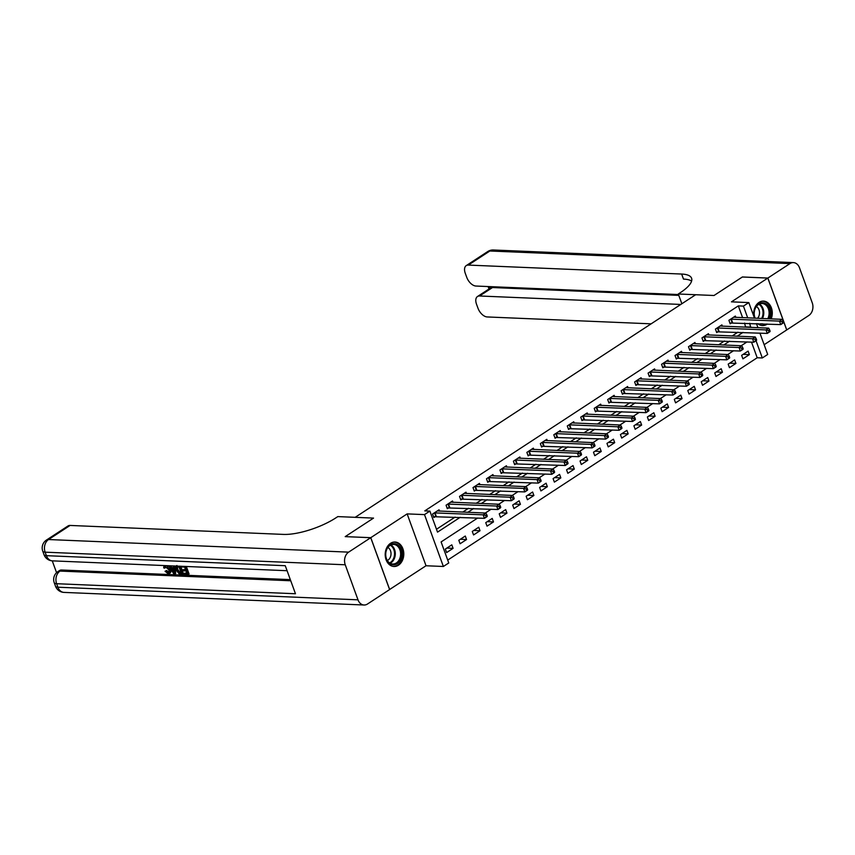 <?xml version="1.0" encoding="UTF-8"?>
<svg xmlns="http://www.w3.org/2000/svg" width="855" height="855" viewBox="0 0 855 855"><rect width="100%" height="100%" fill="white"/><g stroke="black" fill="none" stroke-linecap="round" stroke-linejoin="round"><path stroke-width="1.28" d="M398.473 565.198A12.237 9.298 92.4 0 0 403.624 551.625A12.237 9.298 92.4 0 0 395.01 542.027A12.237 9.298 92.4 0 0 390.511 543.331A12.237 9.298 92.4 0 0 385.37 556.894A12.237 9.298 92.4 0 0 393.984 566.491A12.237 9.298 92.4 0 0 398.473 565.198M757.787 323.65A12.237 9.298 92.4 0 0 762.478 325.573A12.237 9.298 92.4 0 0 766.967 324.28A12.237 9.298 92.4 0 0 767.309 324.045M771.178 318.883A12.237 9.298 92.4 0 0 763.504 301.11A12.237 9.298 92.4 0 0 759.005 302.413A12.237 9.298 92.4 0 0 754.035 316.927M477.646 518.045L441.105 541.931L448.757 562.964L443.371 566.48L424.497 514.614L429.883 511.098L437.536 532.12L460.182 517.318M389.591 589.523L426.025 565.754L443.371 566.48M764.146 344.693L786.707 329.945L767.822 278.078L731.463 301.847L748.82 302.585L754.495 318.188M759.924 333.108L767.694 354.451L762.307 357.967L756.044 340.76M447.721 560.089L757.199 357.753L762.307 357.967M345.27 536.63L370.781 537.667L389.656 589.533M742.375 277.009L714.021 295.499L742.311 277.009L767.822 278.078M757.199 357.753L751.513 342.128M748.114 351.116L741.648 355.338L742.931 358.844L749.386 354.622L748.114 351.116M734.648 359.923L728.182 364.145L729.454 367.65L735.92 363.428L734.648 359.923M721.182 368.729L714.716 372.951L715.988 376.457L722.454 372.235L721.182 368.729M707.705 377.536L701.25 381.757L702.521 385.263L708.987 381.031L707.705 377.536M694.239 386.332L687.773 390.564L689.055 394.07L695.521 389.837L694.239 386.332M680.772 395.138L674.306 399.371L675.589 402.876L682.044 398.644L680.772 395.138M667.306 403.945L660.84 408.177L662.112 411.683L668.578 407.45L667.306 403.945M653.84 412.751L647.374 416.984L648.646 420.489L655.112 416.257L653.84 412.751M640.363 421.558L633.908 425.79L635.18 429.285L641.645 425.063L640.363 421.558M626.897 430.364L620.431 434.586L621.713 438.091L628.179 433.87L626.897 430.364M613.43 439.171L606.965 443.392L608.247 446.898L614.702 442.676L613.43 439.171M599.964 447.977L593.498 452.199L594.77 455.704L601.236 451.483L599.964 447.977M586.498 456.784L580.032 461.005L581.304 464.511L587.77 460.289L586.498 456.784M573.021 465.59L566.566 469.812L567.838 473.317L574.304 469.096L573.021 465.59M559.555 474.397L553.089 478.618L554.371 482.124L560.837 477.892L559.555 474.397M546.089 483.193L539.623 487.425L540.905 490.93L547.36 486.698L546.089 483.193M532.622 491.999L526.156 496.231L527.428 499.737L533.894 495.505L532.622 491.999M519.156 500.806L512.69 505.038L513.962 508.543L520.428 504.311L519.156 500.806M505.69 509.612L499.224 513.844L500.496 517.35L506.962 513.118L505.69 509.612M492.213 518.419L485.747 522.651L487.029 526.146L493.495 521.924L492.213 518.419M478.747 527.225L472.281 531.447L473.563 534.952L480.018 530.731L478.747 527.225M465.28 536.032L458.814 540.253L460.086 543.759L466.552 539.537L465.28 536.032M451.814 544.838L445.348 549.06L446.62 552.565L453.086 548.344L451.814 544.838M742.621 317.686L738.325 305.887L424.775 510.884L429.883 511.098M436.488 529.256L455.084 517.104M462.737 512.092L468.551 508.298M476.203 503.296L482.017 499.491M489.669 494.489L495.483 490.685M503.135 485.683L508.949 481.878M516.612 476.876L522.426 473.072M530.079 468.07L535.893 464.265M543.545 459.263L549.359 455.459M557.011 450.457L562.825 446.652M570.477 441.65L576.291 437.846M583.954 432.844L589.768 429.05M597.421 424.037L603.235 420.243M610.887 415.231L616.701 411.437M624.353 406.435L630.167 402.63M637.819 397.628L643.633 393.824M651.296 388.822L657.11 385.017M664.763 380.015L670.577 376.211M678.229 371.209L684.043 367.404M691.695 362.402L697.509 358.598M705.161 353.596L710.975 349.791M718.638 344.789L724.452 340.995M732.104 335.983L737.918 332.189M745.571 327.176L744.587 323.094M735.845 317.397L735.364 316.072L728.898 320.294L730.17 323.799L731.923 322.656M722.379 326.204L721.887 324.879L715.421 329.1L716.704 332.606L718.457 331.462M708.913 335.01L708.421 333.685L701.955 337.907L703.238 341.412L704.99 340.269M695.436 343.817L694.955 342.481L688.489 346.713L689.761 350.219L691.513 349.075M681.969 352.623L681.488 351.287L675.023 355.52L676.294 359.025L678.047 357.871M668.503 361.43L668.022 360.094L661.556 364.326L662.828 367.832L664.581 366.677M655.037 370.236L654.545 368.9L648.079 373.133L649.362 376.638L651.115 375.484M641.571 379.043L641.079 377.707L634.613 381.939L635.896 385.434L637.648 384.29M628.094 387.849L627.613 386.513L621.147 390.735L622.419 394.241L624.171 393.097M614.627 396.656L614.147 395.32L607.681 399.541L608.952 403.047L610.705 401.903M601.161 405.452L600.68 404.126L594.214 408.348L595.486 411.854L597.239 410.71M587.695 414.258L587.203 412.933L580.737 417.155L582.02 420.66L583.773 419.516M574.229 423.065L573.737 421.739L567.271 425.961L568.554 429.466L570.306 428.323M560.752 431.871L560.271 430.535L553.805 434.768L555.077 438.273L556.829 437.129M547.286 440.678L546.805 439.342L540.339 443.574L541.61 447.08L543.363 445.936M533.819 449.484L533.338 448.148L526.872 452.38L528.144 455.886L529.897 454.732M520.353 458.291L519.861 456.955L513.395 461.187L514.678 464.693L516.431 463.538M506.887 467.097L506.395 465.761L499.929 469.994L501.212 473.488L502.964 472.345M493.41 475.904L492.929 474.568L486.463 478.789L487.735 482.295L489.488 481.151M479.944 484.71L479.463 483.374L472.997 487.596L474.269 491.101L476.021 489.958M466.477 493.506L465.996 492.181L459.53 496.402L460.802 499.908L462.555 498.764M453.011 502.313L452.519 500.987L446.064 505.209L447.336 508.714L449.089 507.571M439.545 511.119L439.053 509.794L432.587 514.015L433.87 517.521L435.623 516.377M345.26 536.587L373.539 518.098L355.167 517.328L695.649 294.729L714.021 295.499L678.293 293.992L680.238 292.731A39.234 12.194 -20 0 0 691.588 278.238A39.234 12.194 -20 0 0 681.659 274.049L468.316 265.082A9.416 5.387 -123.2 0 0 466.232 265.616A9.416 5.387 -123.2 0 0 465.259 273.237L466.766 277.373A9.416 5.387 -123.2 0 0 475.946 286.04L678.496 294.548M426.025 565.754L407.14 513.887L370.781 537.667M407.14 513.887L424.497 514.614M738.325 305.887L743.423 306.101L748.82 302.585M747.014 341.936L741.2 345.741M733.547 350.742L727.723 354.547M720.07 359.549L714.256 363.354M706.604 368.355L700.79 372.16M693.138 377.162L687.324 380.967M679.672 385.968L673.858 389.762M666.205 394.775L660.381 398.569M652.728 403.581L646.914 407.375M639.262 412.377L633.448 416.182M625.796 421.184L619.982 424.988M612.33 429.99L606.516 433.795M598.863 438.797L593.049 442.601M585.386 447.603L579.572 451.408M571.92 456.41L566.106 460.214M558.454 465.216L552.64 469.021M544.988 474.023L539.174 477.827M531.521 482.829L525.707 486.623M518.045 491.636L512.231 495.43M504.578 500.442L498.764 504.236M491.112 509.238L485.298 513.043M756.461 323.596L757.958 327.7M750.679 327.39L749.685 323.308M747.719 317.9L743.423 306.101M467.835 512.316L473.649 508.511M481.312 503.51L487.126 499.705M494.778 494.703L500.592 490.898M508.244 485.897L514.058 482.092M521.71 477.09L527.524 473.285M535.177 468.284L540.991 464.479M548.654 459.477L554.467 455.672M562.12 450.671L567.934 446.866M575.586 441.864L581.4 438.07M589.052 433.058L594.866 429.263M602.519 424.251L608.333 420.457M615.995 415.455L621.809 411.65M629.462 406.649L635.276 402.844M642.928 397.842L648.742 394.037M656.394 389.036L662.208 385.231M669.86 380.229L675.674 376.424M683.337 371.423L689.151 367.618M696.804 362.616L702.618 358.811M710.27 353.81L716.084 350.005M723.736 345.003L729.55 341.209M737.202 336.197L743.016 332.403M745.977 326.92L751.085 327.134M743.155 354.355L749.386 354.622M446.855 548.076L453.086 548.344M460.321 539.27L466.552 539.537M473.788 530.463L480.018 530.731M487.254 521.657L493.495 521.924M500.72 512.861L506.962 513.118M514.197 504.055L520.428 504.311M527.663 495.248L533.894 495.505M541.13 486.442L547.36 486.698M554.596 477.635L560.837 477.892M568.062 468.829L574.304 469.096M581.539 460.022L587.77 460.289M595.005 451.216L601.236 451.483M608.471 442.409L614.702 442.676M621.938 433.603L628.179 433.87M635.404 424.796L641.645 425.063M648.881 416L655.112 416.257M662.347 407.194L668.578 407.45M675.813 398.387L682.044 398.644M689.28 389.581L695.521 389.837M702.746 380.774L708.987 381.031M716.223 371.968L722.454 372.235M729.689 363.161L735.92 363.428M783.575 322.388L783.062 320.978L781.983 321.683L782.496 323.094L783.437 322.848L780.743 324.611L779.471 321.106L730.651 319.15M781.983 321.683L779.471 321.106L782.165 319.343L733.611 317.216M782.496 323.094L780.743 324.611L729.881 322.998M783.062 320.978L782.165 319.343M770.109 331.195L769.596 329.784L768.517 330.49L769.03 331.89L769.97 331.655L767.277 333.418L766.005 329.912L717.174 327.957M768.517 330.49L766.005 329.912L768.698 328.149L720.134 326.022M769.03 331.89L767.277 333.418L716.405 331.793M769.596 329.784L768.698 328.149M756.643 339.991L756.13 338.591L755.051 339.296L755.564 340.696L756.504 340.461L753.811 342.224L752.528 338.719L703.708 336.763M755.051 339.296L752.528 338.719L755.221 336.955L706.668 334.829M755.564 340.696L753.811 342.224L702.938 340.6M756.13 338.591L755.221 336.955M743.166 348.797L742.664 347.397L741.584 348.103L742.097 349.503L743.038 349.268L740.345 351.031L739.062 347.525L690.242 345.57M741.584 348.103L739.062 347.525L741.755 345.762L693.202 343.635M742.097 349.503L740.345 351.031L689.472 349.406M742.664 347.397L741.755 345.762M729.7 357.604L729.187 356.204L728.118 356.909L728.62 358.309L729.561 358.074L726.868 359.837L725.596 356.332L676.775 354.376M728.118 356.909L725.596 356.332L728.289 354.569L679.736 352.442M728.62 358.309L726.868 359.837L676.006 358.213M729.187 356.204L728.289 354.569M754.954 318.199A10.591 8.037 -87.6 0 1 755.521 307.554A10.591 8.037 -87.6 0 1 762.831 302.734A10.591 8.037 -87.6 0 1 768.955 318.797M762.724 323.853A10.591 8.037 -87.6 0 1 761.516 323.885A10.591 8.037 -87.6 0 1 760.747 323.767M767.758 318.744A9.811 7.449 92.4 0 0 768.41 308.922A9.811 7.449 92.4 0 0 762.265 303.504A9.811 7.449 92.4 0 0 762.072 303.493A9.811 7.449 92.4 0 0 755.36 308.26A9.811 7.449 92.4 0 0 755.136 318.21M757.53 318.317A6.979 5.301 92.4 0 0 756.376 306.539M770.302 318.851A12.162 9.234 92.4 0 0 762.927 301.174A12.162 9.234 92.4 0 0 762.681 301.152A12.162 9.234 92.4 0 0 762.414 301.152M761.399 325.445A12.162 9.234 92.4 0 0 761.42 325.445A12.162 9.234 92.4 0 0 761.666 325.466A12.162 9.234 92.4 0 0 766.369 324.013M400.3 560.046A10.591 8.037 -87.6 0 1 389.1 563.082A10.591 8.037 -87.6 0 1 387.059 548.408A10.591 8.037 -87.6 0 1 398.259 545.383A10.591 8.037 -87.6 0 1 400.3 560.046M387.037 548.825A9.811 7.449 92.4 0 0 386.471 558.721A9.811 7.449 92.4 0 0 392.755 564.011A9.811 7.449 92.4 0 0 399.296 559.598A9.811 7.449 92.4 0 0 399.862 549.69A9.811 7.449 92.4 0 0 393.578 544.411A9.811 7.449 92.4 0 0 387.037 548.825M387.336 560.485A6.979 5.301 92.4 0 0 390.083 557.727A6.979 5.301 92.4 0 0 387.881 547.457M393.172 566.384L392.937 566.373A12.162 9.234 92.4 0 0 393.172 566.384A12.162 9.234 92.4 0 0 401.273 560.912A12.162 9.234 92.4 0 0 401.978 548.632A12.162 9.234 92.4 0 0 394.187 542.081A12.162 9.234 92.4 0 0 393.92 542.07L394.187 542.081M681.852 303.749L678.293 293.992M767.876 278.046L786.76 329.912L808.851 315.463A9.416 7.15 92.4 0 0 812.25 302.83L799.489 267.786A9.416 7.15 92.4 0 0 793.429 262.603A9.416 7.15 92.4 0 0 789.967 263.596L767.876 278.046L742.364 276.967M680.783 304.444L479.57 295.99A9.416 5.387 -123.2 0 0 477.475 296.525A9.416 5.387 -123.2 0 0 476.502 304.145L478.009 308.281A9.416 5.387 -123.2 0 0 487.2 316.949L651.125 323.831M477.475 296.525L490.407 288.071A9.416 5.387 56.8 0 1 492.501 287.537L479.57 295.99M678.795 295.37L492.501 287.537M691.599 281.092A39.234 12.194 -20 0 0 683.487 279.093L681.659 274.049M165.496 566.17L165.496 567.645L163.668 567.891L164.053 565.54M168.371 565.721L169.119 566.598M169.643 567.41L170.444 569.131C171.342 571.706 170.925 573.085 169.172 573.256M166.693 565.657L169.579 569.687C170.487 572.273 170.06 573.652 168.307 573.823L165.058 571.279L166.693 570.499L169.023 572.294M175.136 566.01L175.703 573.427L174.837 573.994L173.864 573.951L168.563 565.732M170.722 565.828L171.791 567.528L173.48 567.602M186.337 566.48L189.073 573.994L183.889 574.368L183.536 573.406L186.775 572.936M183.536 573.406L186.989 573.545L186.048 570.958L182.831 570.819L182.478 569.858L185.471 569.377M52.262 560.848L56.569 572.679M46.448 540.061A9.416 9.416 0 0 0 42.75 551.165A9.416 2.928 160 0 0 45.133 552.17A9.416 7.15 -87.6 0 1 48.543 539.537A9.416 5.387 -123.2 0 0 46.448 540.061L67.994 525.975A9.416 5.387 56.8 0 1 70.089 525.44L48.543 539.537L348.637 552.138A9.416 7.15 92.4 0 0 345.238 564.781L45.133 552.17L46.405 555.675L285.26 565.711L295.467 593.744L56.612 583.708A9.416 7.15 -87.6 0 1 60.021 571.076A9.416 5.387 -123.2 0 0 57.926 571.6L59.54 570.542A9.416 5.387 56.8 0 1 61.635 570.018L60.021 571.076L290.743 580.769M290.326 579.626L61.635 570.018M180.683 566.245L183.419 573.748L179.336 574.058L176.012 569.943L176.055 566.063L176.921 565.497M348.637 552.138L370.728 537.699L345.206 536.63L373.539 518.098L337.821 516.602L335.876 517.863A39.234 12.194 160 0 1 283.422 534.407L70.089 525.44M345.238 564.781L357.988 599.825A9.416 7.15 92.4 0 0 364.059 605.009A9.416 7.15 92.4 0 0 367.511 604.004L389.602 589.565L370.728 537.699M182.478 569.858L185.695 569.986L184.637 567.079L181.025 566.929L180.779 566.245M185.257 566.438L188.207 574.549M179.603 566.192L182.553 574.314M178.984 566.844L176.493 567.325L176.889 569.996L179.016 573.042L181.335 573.31L178.984 566.844M177.348 566.758L177.744 569.441L179.881 572.476L181.121 572.7M176.889 569.996L177.744 569.441M179.016 573.042L179.881 572.476M180.095 573.256L180.961 572.69M169.472 565.775L170.925 568.094L173.533 568.201L173.319 565.935M174.228 565.967L174.837 573.994M173.854 571.461L173.629 569.163L171.534 569.077L173.993 573L173.854 571.461M170.925 568.094L171.791 567.528M172.785 569.131L173.779 570.713M165.058 571.279L165.827 571.065L167.997 572.85C169.226 572.658 169.472 571.6 168.724 569.654L164.962 566.32M165.581 566.17L164.63 568.201M168.702 572.69L167.997 572.85L168.863 572.294M165.827 571.065L166.693 570.499M169.579 569.687L170.444 569.131M170.198 573.01L168.307 573.823M716.234 366.41L715.721 365.01L714.641 365.716L715.154 367.116L716.095 366.88L713.401 368.644L712.13 365.138L663.309 363.172M714.641 365.716L712.13 365.138L714.823 363.375L666.269 361.238M715.154 367.116L713.401 368.644L662.539 367.019M715.721 365.01L714.823 363.375M702.767 375.217L702.254 373.817L701.175 374.522L701.688 375.922L702.628 375.687L699.935 377.45L698.663 373.945L649.832 371.978M701.175 374.522L698.663 373.945L701.357 372.182L652.793 370.044M701.688 375.922L699.935 377.45L649.063 375.826M702.254 373.817L701.357 372.182M689.301 384.023L688.788 382.623L687.709 383.329L688.222 384.729L689.162 384.494L686.469 386.246L685.186 382.751L636.366 380.785M687.709 383.329L685.186 382.751L687.89 380.988L639.326 378.851M688.222 384.729L686.469 386.246L635.596 384.632M688.788 382.623L687.89 380.988M675.824 392.83L675.322 391.43L674.242 392.135L674.755 393.535L675.696 393.3L673.003 395.053L671.72 391.547L622.9 389.591M674.242 392.135L671.72 391.547L674.413 389.795L625.86 387.657M674.755 393.535L673.003 395.053L622.13 393.439M675.322 391.43L674.413 389.795M662.358 401.636L661.845 400.236L660.776 400.942L661.278 402.342L662.219 402.096L659.526 403.859L658.254 400.354L609.433 398.398M660.776 400.942L658.254 400.354L660.947 398.601L612.394 396.464M661.278 402.342L659.526 403.859L608.664 402.245M661.845 400.236L660.947 398.601M648.892 410.443L648.379 409.043L647.299 409.737L647.812 411.148L648.753 410.902L646.059 412.666L644.788 409.16L595.967 407.204M647.299 409.737L644.788 409.16L647.481 407.397L598.928 405.27M647.812 411.148L646.059 412.666L595.198 411.052M648.379 409.043L647.481 407.397M635.425 419.249L634.912 417.839L633.833 418.544L634.346 419.944L635.286 419.709L632.593 421.472L631.321 417.967L582.49 416.011M633.833 418.544L631.321 417.967L634.015 416.203L585.451 414.077M634.346 419.944L632.593 421.472L581.721 419.858M634.912 417.839L634.015 416.203M621.959 428.045L621.446 426.645L620.367 427.35L620.88 428.75L621.82 428.515L619.127 430.279L617.844 426.773L569.024 424.817M620.367 427.35L617.844 426.773L620.548 425.01L571.984 422.883M620.88 428.75L619.127 430.279L568.254 428.654M621.446 426.645L620.548 425.01M608.482 436.852L607.98 435.452L606.9 436.157L607.413 437.557L608.354 437.322L605.661 439.085L604.378 435.58L555.558 433.624M606.9 436.157L604.378 435.58L607.071 433.816L558.518 431.69M607.413 437.557L605.661 439.085L554.788 437.461M607.98 435.452L607.071 433.816M595.016 445.658L594.503 444.258L593.434 444.963L593.936 446.363L594.877 446.128L592.184 447.892L590.912 444.386L542.091 442.43M593.434 444.963L590.912 444.386L593.605 442.623L545.052 440.496M593.936 446.363L592.184 447.892L541.322 446.267M594.503 444.258L593.605 442.623M581.55 454.465L581.037 453.065L579.957 453.77L580.47 455.17L581.411 454.935L578.717 456.698L577.446 453.193L528.625 451.237M579.957 453.77L577.446 453.193L580.139 451.429L531.586 449.303M580.47 455.17L578.717 456.698L527.856 455.074M581.037 453.065L580.139 451.429M568.083 463.271L567.57 461.871L566.491 462.576L567.004 463.976L567.944 463.741L565.251 465.505L563.979 461.999L515.148 460.033M566.491 462.576L563.979 461.999L566.673 460.236L518.109 458.098M567.004 463.976L565.251 465.505L514.379 463.88M567.57 461.871L566.673 460.236M554.617 472.078L554.104 470.678L553.025 471.383L553.538 472.783L554.478 472.548L551.785 474.311L550.502 470.806L501.682 468.839M553.025 471.383L550.502 470.806L553.206 469.042L504.642 466.905M553.538 472.783L551.785 474.311L500.912 472.687M554.104 470.678L553.206 469.042M541.14 480.884L540.638 479.484L539.558 480.189L540.071 481.589L541.012 481.354L538.319 483.107L537.036 479.612L488.216 477.646M539.558 480.189L537.036 479.612L539.729 477.849L491.176 475.711M540.071 481.589L538.319 483.107L487.446 481.493M540.638 479.484L539.729 477.849M527.674 489.691L527.161 488.291L526.092 488.996L526.595 490.396L527.535 490.161L524.842 491.914L523.57 488.408L474.749 486.452M526.092 488.996L523.57 488.408L526.263 486.655L477.71 484.518M526.595 490.396L524.842 491.914L473.98 490.3M527.161 488.291L526.263 486.655M514.208 498.497L513.695 497.097L512.615 497.792L513.128 499.202L514.069 498.957L511.376 500.72L510.104 497.215L461.283 495.259M512.615 497.792L510.104 497.215L512.797 495.462L464.244 493.324M513.128 499.202L511.376 500.72L460.514 499.106M513.695 497.097L512.797 495.462M500.741 507.304L500.228 505.893L499.149 506.598L499.662 508.009L500.603 507.763L497.909 509.527L496.637 506.021L447.817 504.065M499.149 506.598L496.637 506.021L499.331 504.258L450.767 502.131M499.662 508.009L497.909 509.527L447.037 507.913M500.228 505.893L499.331 504.258M487.275 516.11L486.762 514.699L485.683 515.405L486.196 516.805L487.136 516.57L484.443 518.333L483.161 514.828L434.34 512.872M485.683 515.405L483.161 514.828L485.864 513.064L437.3 510.937M486.196 516.805L484.443 518.333L433.571 516.709M486.762 514.699L485.864 513.064M731.292 319.086L732.564 322.591M730.833 319.118L732.104 322.624M717.826 327.893L719.098 331.398M717.366 327.925L718.638 331.43M704.349 336.699L705.632 340.204M703.9 336.731L705.172 340.237M690.883 345.505L692.165 349M690.423 345.538L691.706 349.043M677.417 354.301L678.688 357.807M676.957 354.344L678.229 357.85M759.39 304.027A9.811 7.449 -87.6 0 1 762.436 318.52M761.645 318.488A9.491 7.203 92.4 0 0 758.813 304.316M390.895 544.945A9.811 7.449 -87.6 0 1 393.973 559.373A9.811 7.449 -87.6 0 1 390.126 563.253M389.581 562.911A9.491 7.203 92.4 0 0 393.268 559.17A9.491 7.203 92.4 0 0 390.318 545.234M789.967 263.596L489.872 250.996L468.316 265.082M489.135 286.596L489.819 288.456M489.872 250.996A9.416 7.15 -87.6 0 1 493.324 249.991A9.416 9.416 0 0 0 487.778 251.52A9.416 5.387 56.8 0 1 489.872 250.996M57.926 571.6A9.416 9.416 0 0 0 54.228 582.704A9.416 2.928 160 0 0 56.612 583.708L57.894 587.214L357.988 599.825M63.954 592.397A9.416 7.15 -87.6 0 1 57.894 587.214A9.416 2.928 -20 0 1 55.511 586.209A9.416 9.416 0 0 0 63.954 592.397L364.059 605.009M52.476 560.859A9.416 7.15 -87.6 0 1 46.405 555.675A9.416 2.928 -20 0 1 44.022 554.671A9.416 9.416 0 0 0 52.476 560.859L287.088 570.713M172.934 571.311L173.779 570.755M663.95 363.108L665.222 366.613M663.491 363.151L664.763 366.656M650.484 371.914L651.756 375.42M650.024 371.957L651.296 375.452M637.007 380.721L638.29 384.226M636.558 380.753L637.83 384.258M623.541 389.527L624.823 393.033M623.081 389.559L624.364 393.065M610.075 398.334L611.346 401.839M609.615 398.366L610.887 401.871M596.608 407.14L597.88 410.646M596.149 407.172L597.421 410.678M583.142 415.947L584.414 419.452M582.683 415.979L583.954 419.484M569.665 424.753L570.948 428.259M569.216 424.785L570.488 428.291M556.199 433.56L557.481 437.065M555.739 433.592L557.022 437.097M542.733 442.366L544.004 445.861M542.273 442.398L543.545 445.904M529.266 451.162L530.538 454.668M528.807 451.205L530.079 454.71M515.8 459.969L517.072 463.474M515.341 460.011L516.612 463.517M502.323 468.775L503.606 472.281M501.874 468.818L503.146 472.313M488.857 477.582L490.139 481.087M488.397 477.614L489.68 481.119M475.391 486.388L476.663 489.894M474.931 486.42L476.203 489.926M461.924 495.195L463.196 498.7M461.465 495.227L462.737 498.732M448.458 504.001L449.73 507.507M447.999 504.033L449.27 507.539M434.981 512.808L436.264 516.313M434.532 512.84L435.804 516.345M793.429 262.603L493.324 249.991M487.778 251.52L466.232 265.616M488.12 286.553L489.007 288.99M54.228 582.704L55.511 586.209M42.75 551.165L44.022 554.671"/></g></svg>
